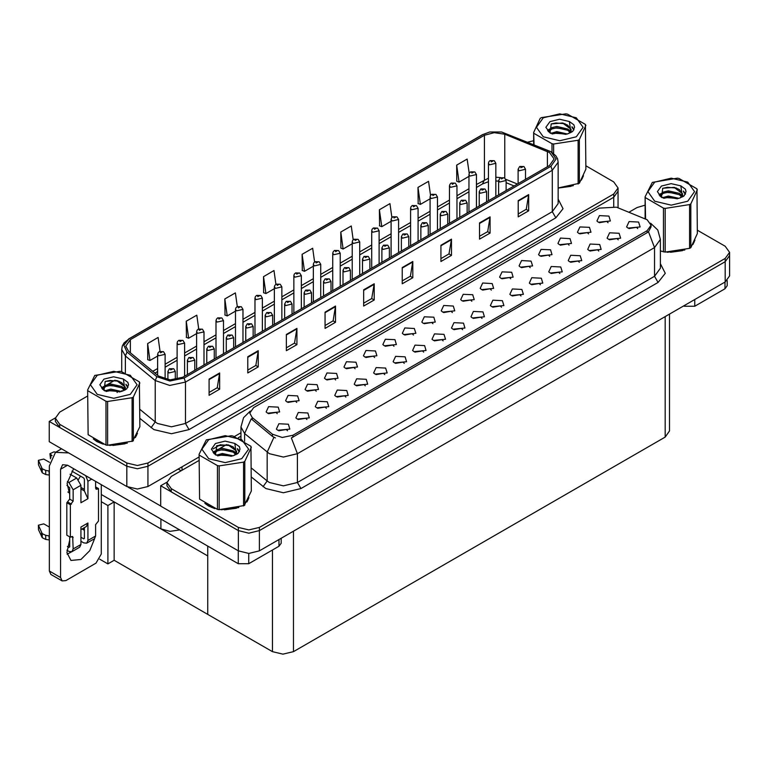 <?xml version="1.0" encoding="UTF-8"?>
<svg xmlns="http://www.w3.org/2000/svg" width="768" height="768" viewBox="0 0 768 768"><rect width="100%" height="100%" fill="white"/><g stroke="black" fill="none" stroke-linecap="round" stroke-linejoin="round"><path stroke-width="1.15" d="M179.741 529.958L169.997 531.379L160.906 528.893L101.27 494.467M199.123 456.95L147.917 486.518L137.376 489.034L126.845 486.518L49.229 441.706L49.229 421.43L126.845 466.243L137.376 468.758L147.917 466.243L613.728 197.299L618.096 191.222L613.728 197.299L147.917 466.243L137.376 468.758L126.845 466.243L59.76 427.517L55.402 421.43L55.402 418.186L59.76 424.272L126.845 462.998L137.376 465.514L147.917 462.998L613.728 194.054L618.096 187.978L613.728 181.891L585.878 165.811M55.411 417.859L49.229 421.43M213.158 448.848L220.368 444.691M234.634 436.445L240.97 432.787M669.542 314.112L669.542 430.982L665.184 437.069L293.482 651.667L282.941 654.182L272.41 651.667L207.792 614.362L207.792 555.965L114.125 501.888L107.875 505.498L101.27 501.686M114.125 501.888L114.125 560.285L107.875 563.894L99.734 559.19M107.875 563.894L107.875 505.498M207.792 546.154L207.792 614.362L114.125 560.285M355.085 368.698L353.885 367.44L346.368 368.698M355.997 362.17L346.445 361.69L343.978 367.027L345.456 368.246L357.475 367.027L355.997 362.17M608.016 222.672L606.816 221.414L599.29 222.672M608.918 216.134L599.376 215.654L596.909 221.002L598.387 222.221L610.397 221.002L608.918 216.134M598.781 251.03L597.581 249.773L590.054 251.03M599.683 244.502L590.141 244.022L587.674 249.37L589.152 250.589L601.162 249.37L599.683 244.502M374.544 357.466L373.344 356.208L365.818 357.466M375.446 350.938L365.904 350.458L363.437 355.795L364.915 357.014L376.925 355.795L375.446 350.938M540.413 284.736L539.213 283.478L531.686 284.736M541.315 278.208L531.773 277.728L529.306 283.066L530.784 284.285L542.794 283.066L541.315 278.208M491.28 290.064L490.08 288.806L482.554 290.064M492.182 283.536L482.64 283.056L480.173 288.403L481.651 289.622L493.661 288.403L492.182 283.536M423.677 352.128L422.477 350.87L414.95 352.128M424.579 345.6L415.037 345.12L412.57 350.467L414.048 351.686L426.058 350.467L424.579 345.6M549.648 256.368L548.448 255.11L540.922 256.368M550.55 249.84L541.008 249.36L538.541 254.707L540.019 255.917L552.029 254.707L550.55 249.84M482.045 318.432L480.845 317.174L473.318 318.432M482.947 311.904L473.405 311.424L470.938 316.771L472.416 317.981L484.426 316.771L482.947 311.904M510.73 278.832L509.53 277.574L502.013 278.832M511.642 272.304L502.099 271.824L499.622 277.171L501.101 278.39L513.12 277.171L511.642 272.304M443.126 340.896L441.926 339.638L434.41 340.896M444.038 334.368L434.486 333.888L432.019 339.235L433.498 340.454L445.517 339.235L444.038 334.368M569.098 245.136L567.898 243.878L560.381 245.136M570.01 238.608L560.467 238.128L558 243.475L559.469 244.685L571.488 243.475L570.01 238.608M501.494 307.2L500.294 305.942L492.778 307.2M502.406 300.672L492.854 300.192L490.387 305.539L491.866 306.749L503.885 305.539L502.406 300.672M296.717 402.394L295.517 401.136L288 402.394M297.629 395.866L288.077 395.386L285.61 400.733L287.088 401.942L299.107 400.733L297.629 395.866M393.994 346.234L392.794 344.976L385.277 346.234M394.906 339.696L385.363 339.216L382.886 344.563L384.365 345.782L396.384 344.563L394.906 339.696M306.941 419.53L305.741 418.272L298.214 419.53M307.843 413.002L298.301 412.522L295.834 417.859L297.312 419.078L309.322 417.859L307.843 413.002M452.362 312.528L451.162 311.27L443.645 312.528M453.274 306L443.731 305.52L441.254 310.867L442.733 312.086L454.752 310.867L453.274 306M345.85 397.056L344.65 395.808L337.133 397.056M346.752 390.528L337.21 390.048L334.742 395.395L336.221 396.614L348.23 395.395L346.752 390.528M404.218 363.36L403.018 362.102L395.501 363.36M405.13 356.832L395.578 356.352L393.11 361.699L394.589 362.918L406.598 361.699L405.13 356.832M471.821 301.296L470.621 300.038L463.104 301.296M472.733 294.768L463.181 294.288L460.714 299.635L462.192 300.854L474.211 299.635L472.733 294.768M365.309 385.824L364.109 384.566L356.582 385.824M366.211 379.296L356.669 378.816L354.202 384.163L355.68 385.382L367.69 384.163L366.211 379.296M530.189 267.6L528.989 266.342L521.472 267.6M531.101 261.072L521.549 260.592L519.082 265.939L520.56 267.149L532.579 265.939L531.101 261.072M462.586 329.664L461.386 328.406L453.869 329.664M463.498 323.136L453.946 322.656L451.478 328.003L452.957 329.213L464.966 328.003L463.498 323.136M413.453 334.992L412.253 333.734L404.736 334.992M414.365 328.464L404.813 327.984L402.346 333.331L403.824 334.55L415.843 333.331L414.365 328.464M618.23 239.798L617.03 238.541L609.514 239.798M619.142 233.27L609.59 232.79L607.123 238.138L608.602 239.357L620.621 238.138L619.142 233.27M384.758 374.592L383.558 373.334L376.042 374.592M385.67 368.064L376.118 367.584L373.651 372.931L375.13 374.15L387.149 372.931L385.67 368.064M277.258 413.626L276.058 412.368L268.541 413.626M278.17 407.098L268.627 406.618L266.15 411.965L267.629 413.184L279.648 411.965L278.17 407.098M335.626 379.93L334.426 378.672L326.909 379.93M336.538 373.402L326.995 372.922L324.518 378.269L325.997 379.478L338.016 378.269L336.538 373.402M287.482 430.762L286.282 429.504L278.765 430.762M288.384 424.234L278.842 423.754L276.374 429.101L277.853 430.31L289.862 429.101L288.384 424.234M637.69 228.566L636.49 227.309L628.973 228.566M638.602 222.038L629.05 221.558L626.582 226.906L628.061 228.125L640.08 226.906L638.602 222.038M432.912 323.76L431.712 322.502L424.186 323.76M433.814 317.232L424.272 316.752L421.805 322.099L423.283 323.318L435.293 322.099L433.814 317.232M326.39 408.298L325.19 407.04L317.674 408.298M327.302 401.76L317.75 401.28L315.283 406.627L316.762 407.846L328.781 406.627L327.302 401.76M588.557 233.904L587.357 232.646L579.84 233.904M589.469 227.376L579.917 226.896L577.45 232.234L578.928 233.453L590.947 232.234L589.469 227.376M520.954 295.968L519.754 294.71L512.237 295.968M521.866 289.44L512.314 288.96L509.846 294.298L511.325 295.517L523.344 294.298L521.866 289.44M316.176 391.162L314.976 389.904L307.45 391.162M317.078 384.634L307.536 384.154L305.069 389.501L306.547 390.71L318.557 389.501L317.078 384.634M579.322 262.262L578.122 261.005L570.605 262.262M580.234 255.734L570.682 255.254L568.214 260.602L569.693 261.821L581.712 260.602L580.234 255.734M559.862 273.504L558.662 272.246L551.146 273.504M560.774 266.966L551.222 266.486L548.755 271.834L550.234 273.053L562.253 271.834L560.774 266.966M647.165 219.773L616.454 207.206L599.28 208.08L253.67 407.616L249.744 413.088L252.173 417.533L272.419 434.227L282.23 437.501L292.886 435.264L647.165 230.717L651.091 225.245L647.165 219.773M166.915 482.237L160.733 485.808L238.339 530.621L248.88 533.136L259.411 530.621L725.232 261.677L729.6 255.6L725.232 261.677L259.411 530.621L248.88 533.136L238.339 530.621L171.264 491.894L166.906 485.808L166.906 482.563L171.264 488.65L238.339 527.376L248.88 529.891L259.411 527.376L725.232 258.432L729.6 252.355L725.232 246.269L697.373 230.189M160.733 485.808L160.733 506.083L238.339 550.896L248.88 553.411L259.411 550.896L725.232 281.952L729.6 275.875L729.6 252.355M93.341 438.96L96.883 441.571L103.248 444.192M549.504 152.515L554.15 159.005L549.504 165.494L182.717 377.251L170.093 379.901L158.458 376.022L128.602 351.408L125.731 346.147L130.387 339.658L484.387 135.274L494.246 132.624L504.739 134.246L549.504 152.515M550.906 151.699L501.59 132.038L489.667 132.038L482.986 134.467L128.986 338.851L123.811 345.245L126.979 352.07L156.835 376.685L169.92 381.043L184.118 378.058L550.906 166.301L556.138 159.005L550.906 151.699M209.126 379.075L209.126 395.299L219.658 389.213L219.658 372.989L209.126 379.075M209.126 392.419L217.238 387.734L219.658 372.989M217.171 387.773L219.658 389.213M247.757 356.774L247.757 372.998L258.288 366.912L258.288 350.688L247.757 356.774M247.757 370.118L255.869 365.434L258.288 350.688M255.802 365.472L258.288 366.912M286.387 334.474L286.387 350.688L296.918 344.611L296.918 328.387L286.387 334.474M286.387 347.808L294.499 343.123L296.918 328.387M294.432 343.171L296.918 344.611M325.018 312.163L325.018 328.387L335.558 322.301L335.558 306.086L325.018 312.163M325.018 325.507L333.13 320.822L335.558 306.086M333.062 320.861L335.558 322.301M518.17 200.65L518.17 216.874L528.71 210.787L528.71 194.563L518.17 200.65M518.17 213.994L526.291 209.309L528.71 194.563M526.214 209.347L528.71 210.787M479.539 222.95L479.539 239.174L490.08 233.088L490.08 216.874L479.539 222.95M479.539 236.294L487.661 231.61L490.08 216.874M487.584 231.648L490.08 233.088M440.909 245.251L440.909 261.475L451.45 255.398L451.45 239.174L440.909 245.251M440.909 258.595L449.03 253.91L451.45 239.174M448.954 253.958L451.45 255.398M402.278 267.562L402.278 283.776L412.819 277.699L412.819 261.475L402.278 267.562M402.278 280.906L410.39 276.221L412.819 261.475M410.323 276.259L412.819 277.699M363.648 289.862L363.648 306.086L374.189 300L374.189 283.776L363.648 289.862M363.648 303.206L371.76 298.522L374.189 283.776M371.693 298.56L374.189 300M558.125 188.064L573.341 185.645M581.395 180.115L583.469 175.738M109.67 445.392L127.325 443.146M135.379 437.616L137.453 433.238M533.635 140.765L527.741 142.138M115.018 380.208L107.453 384.576M87.619 396.019L59.76 412.109L55.402 418.186M237.322 306.595L235.392 292.867L224.861 298.944L225.024 315.072M198.691 328.934L196.762 315.168L186.23 321.245L186.394 337.373M160.07 351.293L158.131 337.469L147.6 343.555L147.763 359.674M353.222 239.76L351.283 225.955L340.752 232.032L340.925 248.16M391.872 217.565L389.914 203.645L379.382 209.731L379.555 225.859M430.531 195.446L428.554 181.344L418.013 187.43L418.186 203.549M469.2 173.434L467.184 159.043L456.643 165.13L456.816 181.248M275.952 284.285L274.022 270.557L263.491 276.643L263.654 292.762M314.582 262.003L312.653 248.256L302.122 254.342L302.294 270.461M302.122 254.342L304.502 271.286L313.325 266.198M304.502 271.286L302.122 270.403M340.752 232.032L343.133 248.986L352.234 243.725M343.133 248.986L340.752 248.093M379.382 209.731L381.763 226.685L391.142 221.261M381.763 226.685L379.382 225.792M418.013 187.43L420.394 204.374L430.061 198.797M420.394 204.374L418.013 203.491M456.643 165.13L459.024 182.074L468.97 176.333M459.024 182.074L456.643 181.181M263.491 276.643L265.872 293.587L274.406 288.662M265.872 293.587L263.491 292.704M224.861 298.944L227.232 315.898L235.498 311.126M227.232 315.898L224.861 315.005M186.23 321.245L188.602 338.198L196.589 333.59M188.602 338.198L186.23 337.306M147.6 343.555L149.971 360.499L157.67 356.054M149.971 360.499L147.6 359.616M204.845 503.338L208.387 505.939L214.742 508.57M651.091 225.245L651.091 226.886L648.47 231.792L647.165 232.742L291.379 437.962L297.446 453.715L283.402 457.075L269.357 453.715L244.57 433.574L240.97 426.998L240.97 439.104M275.434 437.962L272.419 436.435L251.27 418.829L244.57 433.574L244.57 441.293M663.475 251.885L663.475 208.118L665.165 208.387L665.165 252.144L660.758 251.069M667.181 252.269L684.845 250.013M692.89 244.483L694.973 240.115M221.174 509.77L238.829 507.523M246.883 501.994L248.957 497.616M645.139 205.142L637.085 207.542L628.925 212.256M240.97 436.234L238.272 437.798M226.522 444.586L218.957 448.954M199.123 460.397L171.264 476.486L166.906 482.563M165.12 379.171L165.12 354.298L158.765 355.814L157.67 354.298L158.074 352.819L159.158 351.715L160.483 351.782L160.522 352.771L162.278 351.763L160.56 351.744L161.894 352.272L160.483 351.782M160.56 351.744L159.293 351.648M175.344 379.661L175.344 371.434L168.979 372.95L167.894 371.434L169.382 368.842L170.698 368.918L170.736 369.907L172.493 368.899L170.774 368.87L172.118 369.398L171.283 369.187M170.774 368.87L169.507 368.774M171.254 369.206L170.698 368.918M184.579 376.176L184.579 343.066L178.224 344.582L177.13 343.066L177.533 341.587L178.618 340.474L179.942 340.55L179.971 341.539L181.728 340.531L180.019 340.512L181.354 341.04L179.942 340.55M180.019 340.512L178.742 340.406M204.038 364.944L204.038 331.834L197.674 333.35L196.589 331.834L196.992 330.355L198.067 329.242L199.392 329.318L199.43 330.307L201.187 329.299L199.978 329.587M199.469 329.27L198.202 329.174M199.939 330L199.392 329.318M223.488 353.712L223.488 320.602L217.133 322.118L216.038 320.602L216.442 319.123L217.526 318.01L218.851 318.086L218.89 319.075L220.646 318.067L219.427 318.355M218.928 318.038L217.661 317.942M219.398 318.374L218.851 318.086M194.803 370.272L194.803 360.192L188.438 361.718L187.344 360.192L188.832 357.61L190.157 357.686L190.195 358.675L191.952 357.658L190.234 357.638L191.568 358.166L190.157 357.686M190.234 357.638L188.966 357.542M214.253 359.04L214.253 348.96L207.898 350.486L206.803 348.96L208.291 346.378L209.616 346.454L209.654 347.443L211.411 346.426L210.192 346.723M209.693 346.406L208.416 346.31M210.163 347.126L209.616 346.454M233.712 347.808L233.712 337.728L227.347 339.254L226.262 337.728L227.75 335.146L229.066 335.222L229.104 336.211L230.861 335.194L229.142 335.174L230.486 335.702L229.651 335.491M229.142 335.174L227.875 335.078M229.622 335.51L229.066 335.222M253.171 336.576L253.171 326.496L246.806 328.022L245.712 326.496L247.2 323.914L248.525 323.99L248.563 324.979L250.32 323.962L248.602 323.942L249.936 324.47L248.525 323.99M248.602 323.942L247.334 323.846M694.79 299.539L694.79 306.23L724.992 288.787L724.992 282.096M727.171 280.579L727.171 285.744L724.992 288.787M694.79 306.23L684.25 306.23L684.25 305.616M683.722 305.923L684.25 306.23M71.376 551.923L67.094 554.237M94.675 538.55L89.798 550.704L80.909 559.517L70.973 560.496L66.893 552.528L69.667 540.048M69.667 493.037L67.882 492.01M84.413 489.389L80.909 487.363M248.774 553.411L248.774 563.731L278.976 546.288L278.976 539.597M181.171 470.765L178.186 469.037M160.733 506.006L128.122 487.181M80.438 476.112L78.47 479.482M83.702 527.981L83.674 529.891M60.538 577.517L62.083 580.925L50.842 574.445L49.296 571.027L60.538 577.517L60.538 469.248L62.592 464.698L67.555 465.187L238.243 563.731L238.243 550.829M68.65 452.918L55.469 452.362L49.296 466.003L49.296 571.027M62.083 580.925L65.808 580.56L96.01 563.126L101.27 553.997L101.27 484.656M69.667 494.63L67.114 483.264L73.651 468.701M281.155 538.339L281.155 543.254L278.976 546.288M248.774 563.731L238.243 563.731M91.651 479.098L87.926 481.248L87.926 498.682L84.413 490.925L80.909 488.899M66.893 550.205L68.966 551.405L71.942 551.702L73.181 548.966L80.909 544.512L80.909 527.069L87.926 523.018L87.926 540.451L95.654 535.997L95.654 524.64L98.467 520.992L98.467 488.544L95.654 486.922M80.909 544.512L79.67 547.238L71.942 551.702M49.296 527.069L43.814 523.91L38.4 525.197L38.506 529.728L42.269 537.725L45.658 539.386L45.658 535.334L49.296 535.997M80.909 529.594L86.39 526.426L87.926 523.018M84.413 527.568L84.413 538.426L83.712 538.829L84.413 538.426M80.909 537.206L83.712 538.829M95.654 535.997L94.416 538.723L86.698 543.178L83.712 542.89L80.909 541.267M86.698 543.178L87.926 540.451M76.694 478.003L80.909 485.299L73.181 489.763L68.966 482.467L76.694 478.003L70.128 474.221M49.555 462.336L43.814 459.024L38.4 460.32L38.506 464.842L42.269 472.838L45.658 474.499L45.658 470.448L49.296 471.11M87.926 498.682L80.909 502.742L80.909 485.299M87.926 481.248L85.69 475.651M52.003 455.635L49.91 453.677L53.904 451.901L55.757 452.189M84.413 490.925L84.413 479.222L83.712 478.003L71.885 471.178M69.667 536.803L69.667 546.941L68.966 547.344L69.667 546.941M66.893 485.328L69.667 487.738L69.667 499.094L66.854 502.742L66.854 535.181L70.368 537.206L72.662 536.477L73.181 548.966M73.181 489.763L73.181 501.12L70.368 504.768L66.854 502.742M67.43 481.584L68.966 482.467M49.296 475.162L48.96 470.918M48.96 474.97L45.658 474.499M45.658 470.448L42.269 468.787L38.4 460.32M42.269 468.787L42.269 472.838M41.606 467.462L41.606 471.523M84.413 530.314L82.032 528.941M98.467 488.544L96.173 489.274L95.654 488.141L95.654 481.411M70.368 504.768L70.368 537.206M49.296 540.048L48.96 535.795M67.43 546.461L68.966 547.344M48.96 539.856L45.658 539.386M49.91 453.677L50.448 458.746M45.658 535.334L42.269 533.674L38.4 525.197M42.269 533.674L42.269 537.725M41.606 532.349L41.606 536.4M582.643 177.619L582.394 178.166M570.97 186.317L558.95 187.939M694.147 241.997L693.898 242.544M682.474 250.685L670.445 252.317M136.637 435.13L136.378 435.667M124.963 443.818L112.934 445.45M100.31 443.03L94.915 440.045M248.131 499.507L247.882 500.045M236.467 508.195L224.438 509.818M211.814 507.408L206.419 504.422M543.245 117.763L536.41 127.286L543.245 136.819L559.757 140.765L576.259 136.819L583.094 127.286L576.259 117.763L559.757 113.818L543.245 117.763M558.125 187.949L579.331 183.274L585.878 169.181L585.418 124.435L567.542 114.115L565.843 113.846L541.421 117.629L540.182 118.349L533.635 132.442L534.086 144.701M551.971 152.275L551.971 143.75L534.086 133.421M551.971 143.75L553.67 144.01L553.67 153.514M578.083 183.994L578.083 140.227L553.67 144.01M578.083 140.227L579.331 139.517L579.331 183.274M567.475 133.968L556.819 131.606L550.762 133.392M565.987 134.448L556.819 132.893L552.125 133.987M570.394 131.712L567.782 129.014L556.819 126.451L551.722 127.718L548.784 130.234L548.4 131.597M569.981 132.355L567.782 130.301L556.819 127.747L551.722 129.014L548.63 131.846M568.982 133.469L571.104 129.35L562.589 123.005L551.261 123.907L549.946 132.931M570.509 132.787L571.104 130.368M571.075 129.859L567.782 125.146L562.896 123.062M549.946 121.622L545.875 127.286L549.946 132.95L567.293 134.016L572.698 131.395L574.522 127.286L573.898 124.838L569.357 121.507L559.603 119.28L549.946 121.622M569.357 121.507L570.72 131.04M533.635 144.518L533.635 132.442M585.878 125.414L579.331 139.517M564.97 134.016L555.936 133.238L552.336 133.901M571.574 132.192L570.941 131.683M570.557 131.405L569.914 130.982M564.97 128.87L555.936 128.093L552.336 128.746M548.861 130.109L547.795 130.762M573.84 129.859L571.93 127.354M565.008 123.725L555.936 122.947L551.098 123.974M574.522 127.421L573.898 124.838M571.987 131.923L571.056 131.126M570.778 130.915L568.56 129.581M549.734 129.024L547.555 130.291M573.994 129.552L571.93 126.71M654.749 182.141L647.914 191.664L654.749 201.197L671.261 205.142L687.763 201.197L694.598 191.664L687.763 182.141L671.261 178.186L654.749 182.141M665.165 252.144L689.587 248.371L690.835 247.651L697.373 233.549L696.922 188.813L679.046 178.483L677.347 178.224L652.291 182.352L645.139 196.819L645.59 218.995M663.475 208.118L645.59 197.798M689.587 248.371L689.587 204.605L665.165 208.387M689.587 204.605L690.835 203.885L690.835 247.651M678.979 198.336L668.323 195.984L662.266 197.77M677.491 198.826L668.323 197.27L663.629 198.355M681.898 196.09L679.286 193.382L668.323 190.829L663.226 192.096L660.288 194.611L659.904 195.974M681.485 196.723L679.286 194.678L668.323 192.115L663.226 193.382L660.134 196.224M680.486 197.837L682.608 193.728L674.093 187.382L662.765 188.275L661.45 197.309L678.797 198.394L684.202 195.773L686.026 191.664L685.402 189.216L680.851 185.875L671.107 183.658L661.45 186L657.379 191.664L661.45 197.328M682.013 197.165L682.608 194.746M682.579 194.237L679.286 189.523L674.39 187.44M680.851 185.875L682.224 195.418M645.139 218.803L645.139 196.819M697.373 189.792L690.835 203.885M676.474 198.394L667.44 197.616L663.84 198.269M683.078 196.57L682.445 196.051M682.061 195.782L681.418 195.36M676.474 193.238L667.44 192.47L663.84 193.123M660.365 194.486L659.299 195.139M685.344 194.237L683.434 191.731M676.512 188.102L667.44 187.315L662.592 188.352M686.026 191.789L685.402 189.216M683.491 196.291L682.56 195.494M682.282 195.293L680.064 193.958M661.238 193.402L659.059 194.669M685.498 193.93L683.434 191.088M97.238 375.264L90.394 384.797L97.238 394.32L113.741 398.275L130.243 394.32L137.088 384.797L130.243 375.264L113.741 371.318L97.238 375.264M94.781 375.485L87.619 389.952L88.08 434.688L105.955 445.008L107.654 445.277L132.701 441.149L139.862 426.682L139.402 381.936L121.526 371.616L119.827 371.357L94.781 375.485M105.955 445.008L105.955 401.251L88.08 390.931M105.955 401.251L107.654 401.51L107.654 445.277M132.077 441.494L132.077 397.738L107.654 401.51M132.077 397.738L133.315 397.018L133.315 440.784M87.619 389.952L88.08 434.688M121.469 391.469L110.803 389.107L104.755 390.893M119.981 391.949L110.803 390.394L106.109 391.488M124.387 389.213L121.766 386.515L110.803 383.962L105.715 385.229L102.778 387.734L102.394 389.098M123.965 389.856L121.766 387.802L110.803 385.248L105.715 386.515L102.624 389.347M122.966 390.97L125.098 386.851L116.582 380.506L105.245 381.408L103.93 390.432M124.493 390.298L125.098 387.878M125.059 387.36L121.766 382.656L116.88 380.563M103.93 379.133L99.869 384.797L103.93 390.461L121.277 391.517L126.682 388.896L128.506 384.797L127.891 382.349L123.341 379.008L113.587 376.781L103.93 379.133M123.341 379.008L124.714 388.55M139.862 382.915L133.315 397.018M118.963 391.517L109.92 390.749L106.32 391.402M125.568 389.693L124.934 389.184M124.55 388.906L123.907 388.483M118.963 386.371L109.92 385.594L106.32 386.246M102.845 387.61L101.779 388.262M127.824 387.36L125.923 384.864M119.002 381.235L109.92 380.448L105.082 381.485M128.506 384.922L127.891 382.349M125.981 389.424L125.05 388.627M124.771 388.416L122.544 387.091M103.718 386.534L101.549 387.792M127.978 387.053L125.914 384.211M208.742 439.642L201.898 449.165L208.742 458.698L225.245 462.643L241.747 458.698L248.592 449.165L241.747 439.642L225.245 435.696L208.742 439.642M206.285 439.862L199.123 454.32L199.584 499.066L217.459 509.386L219.158 509.654L244.205 505.517L251.366 491.059L250.906 446.314L233.03 435.994L231.331 435.725L206.285 439.862M217.459 509.386L217.459 465.629L199.584 455.299M217.459 465.629L219.158 465.888L219.158 509.654M243.581 505.872L243.581 462.106L219.158 465.888M243.581 462.106L244.819 461.395L244.819 505.152M199.123 454.32L199.584 499.066M232.973 455.846L222.307 453.485L216.259 455.27M231.485 456.326L222.307 454.771L217.613 455.866M235.891 453.59L233.27 450.893L222.307 448.339L217.219 449.606L214.282 452.112L213.898 453.475M235.469 454.234L233.27 452.179L222.307 449.626L217.219 450.893L214.128 453.725M234.47 455.347L236.602 451.229L228.086 444.883L216.749 445.786L215.434 454.81M235.997 454.675L236.602 452.246M236.563 451.738L233.27 447.024L228.384 444.941M215.434 443.501L211.363 449.165L215.434 454.838L232.781 455.894L238.186 453.274L240.01 449.165L239.386 446.717L234.845 443.386L225.091 441.158L215.434 443.501M234.845 443.386L236.208 452.918M251.366 447.293L244.819 461.395M230.467 455.894L221.424 455.126L217.824 455.779M237.072 454.07L236.438 453.562M236.054 453.283L235.402 452.861M230.467 450.749L221.424 449.971L217.824 450.624M214.349 451.987L213.283 452.64M239.328 451.738L237.418 449.232M230.506 445.603L221.424 444.826L216.586 445.862M240.01 449.299L239.386 446.717M237.485 453.802L236.544 453.005M236.266 452.794L234.048 451.459M215.222 450.902L213.043 452.17M239.482 451.43L237.418 448.589M242.947 342.48L242.947 309.37L236.592 310.886L235.498 309.37L235.901 307.882L236.986 306.778L238.31 306.854L238.339 307.843L240.096 306.835L238.387 306.806L239.722 307.334L238.31 306.854M238.387 306.806L237.11 306.71M262.406 331.248L262.406 298.128L256.042 299.654L254.957 298.128L255.36 296.65L256.435 295.546L257.76 295.622L257.798 296.611L259.555 295.594L257.837 295.574L259.171 296.102L258.346 295.891M257.837 295.574L256.57 295.478M258.307 296.294L257.76 295.622M281.856 320.006L281.856 286.896L275.501 288.422L274.406 286.896L274.81 285.418L275.894 284.314L277.219 284.39L277.258 285.379L279.014 284.362L277.795 284.659M277.296 284.342L276.029 284.246M277.766 284.678L277.219 284.39M272.621 325.344L272.621 315.264L266.266 316.79L265.171 315.264L266.659 312.682L267.984 312.749L268.022 313.747L269.779 312.73L268.56 313.027M268.061 312.71L266.784 312.614M268.531 313.43L267.984 312.749M292.08 314.112L292.08 304.032L285.715 305.549L284.63 304.032L286.118 301.45L287.434 301.517L287.472 302.515L289.229 301.498L287.51 301.478L288.854 302.006L288.019 301.795M287.51 301.478L286.243 301.382M287.99 301.814L287.434 301.517M311.539 302.88L311.539 292.8L305.174 294.317L304.08 292.8L305.568 290.218L306.893 290.285L306.931 291.283L308.688 290.266L306.97 290.246L308.304 290.774L306.893 290.285M306.97 290.246L305.702 290.15M301.315 308.774L301.315 275.664L294.96 277.19L293.866 275.664L294.269 274.186L295.354 273.082L296.678 273.158L296.707 274.147L298.464 273.13L296.755 273.11L298.09 273.638L296.678 273.158M296.755 273.11L295.478 273.014M320.774 297.542L320.774 264.432L314.41 265.958L313.325 264.432L313.728 262.954L314.803 261.85L316.128 261.926L316.166 262.915L317.923 261.898L316.205 261.878L317.539 262.406L316.714 262.195M316.205 261.878L314.938 261.782M316.675 262.598L316.128 261.926M340.224 286.31L340.224 253.2L333.869 254.717L332.774 253.2L333.178 251.722L334.262 250.618L335.587 250.685L335.626 251.683L337.382 250.666L336.163 250.963M335.664 250.646L334.397 250.55M336.134 250.982L335.587 250.685M359.683 275.078L359.683 241.968L353.328 243.485L352.234 241.968L352.637 240.49L353.722 239.386L355.046 239.453L355.085 240.451L356.832 239.434L355.123 239.414L356.458 239.942L355.046 239.453M355.123 239.414L353.846 239.318M379.142 263.846L379.142 230.736L372.778 232.253L371.693 230.736L372.096 229.258L373.171 228.154L374.496 228.221L374.534 229.219L376.291 228.202L374.573 228.182L375.907 228.71L375.082 228.499M374.573 228.182L373.306 228.086M375.043 228.902L374.496 228.221M330.989 291.648L330.989 281.568L324.634 283.085L323.539 281.568L325.027 278.986L326.352 279.053L326.39 280.042L328.147 279.034L326.429 279.014L327.763 279.542L326.928 279.331M326.429 279.014L325.152 278.918M326.899 279.734L326.352 279.053M350.448 280.416L350.448 270.336L344.083 271.853L342.998 270.336L344.486 267.744L345.802 267.821L345.84 268.81L347.597 267.802L345.878 267.782L347.222 268.31L346.387 268.099M345.878 267.782L344.611 267.677M346.358 268.109L345.802 267.821M369.907 269.174L369.907 259.104L363.542 260.621L362.448 259.104L363.936 256.512L365.261 256.589L365.299 257.578L367.056 256.57L365.338 256.541L366.672 257.069L365.261 256.589M365.338 256.541L364.07 256.445M389.357 257.942L389.357 247.872L383.002 249.389L381.907 247.872L383.395 245.28L384.72 245.357L384.758 246.346L386.515 245.338L385.296 245.626M384.797 245.309L383.52 245.213M385.267 246.038L384.72 245.357M408.816 246.71L408.816 236.64L402.451 238.157L401.366 236.64L402.854 234.048L404.17 234.125L404.208 235.114L405.965 234.106L404.246 234.077L405.59 234.605L404.755 234.394M404.246 234.077L402.979 233.981M404.726 234.413L404.17 234.125M398.592 252.614L398.592 219.504L392.237 221.021L391.142 219.504L391.546 218.026L392.63 216.922L393.955 216.989L393.994 217.978L395.75 216.97L394.032 216.95L395.366 217.478L394.531 217.267M394.032 216.95L392.765 216.845M394.502 217.277L393.955 216.989M418.051 241.382L418.051 208.272L411.696 209.789L410.602 208.272L411.005 206.794L412.09 205.68L413.414 205.757L413.453 206.746L415.2 205.738L413.491 205.709L414.826 206.246L413.414 205.757M413.491 205.709L412.214 205.613M437.51 230.15L437.51 197.04L431.146 198.557L430.061 197.04L430.464 195.562L431.539 194.448L432.864 194.525L432.902 195.514L434.659 194.506L433.45 194.794M432.941 194.477L431.674 194.381M433.411 195.206L432.864 194.525M456.96 218.918L456.96 185.808L450.605 187.325L449.51 185.808L449.914 184.32L450.998 183.216L452.323 183.293L452.362 184.282L454.118 183.274L452.899 183.562M452.4 183.245L451.133 183.149M452.87 183.581L452.323 183.293M476.419 207.686L476.419 174.566L470.064 176.093L468.97 174.566L469.373 173.088L470.458 171.984L471.782 172.061L471.821 173.05L473.568 172.032L471.859 172.013L473.194 172.541L471.782 172.061M471.859 172.013L470.582 171.917M495.878 196.454L495.878 163.334L489.514 164.861L488.429 163.334L488.832 161.856L489.907 160.752L491.232 160.829L491.27 161.818L493.027 160.8L491.309 160.781L492.643 161.309L491.818 161.098M491.309 160.781L490.042 160.685M491.779 161.501L491.232 160.829M428.275 235.478L428.275 225.398L421.91 226.925L420.816 225.398L422.304 222.816L423.629 222.893L423.667 223.882L425.424 222.864L423.706 222.845L425.04 223.373L423.629 222.893M423.706 222.845L422.438 222.749M447.725 224.246L447.725 214.166L441.37 215.693L440.275 214.166L441.763 211.584L443.088 211.661L443.126 212.65L444.883 211.632L443.664 211.93M443.165 211.613L441.888 211.517M443.635 212.333L443.088 211.661M467.184 213.014L467.184 202.934L460.819 204.461L459.734 202.934L461.222 200.352L462.538 200.429L462.576 201.418L464.333 200.4L462.614 200.381L463.958 200.909L463.123 200.698M462.614 200.381L461.347 200.285M463.094 200.717L462.538 200.429M486.643 201.782L486.643 191.702L480.278 193.229L479.194 191.702L480.672 189.12L481.997 189.197L482.035 190.186L483.792 189.168L482.074 189.149L483.408 189.677L481.997 189.197M482.074 189.149L480.806 189.053M506.093 190.55L506.093 180.47L499.738 181.997L498.643 180.47L500.131 177.888L501.456 177.955L501.494 178.954L503.251 177.936L502.032 178.234M501.533 177.917L500.256 177.821M502.003 178.637L501.456 177.955M525.552 179.318L525.552 169.238L519.187 170.755L518.102 169.238L519.59 166.656L520.906 166.723L520.944 167.722L522.701 166.704L520.982 166.685L522.326 167.213L521.491 167.002M520.982 166.685L519.715 166.589M521.462 167.021L520.906 166.723M160.906 528.893L160.906 519.082M126.845 486.518L126.845 462.998M613.728 206.362L613.728 194.054M147.917 486.518L147.917 462.998M181.978 470.294L181.978 466.848M725.232 281.952L725.232 258.432M259.411 550.896L259.411 527.376M238.339 550.896L238.339 527.376M665.184 437.069L665.184 316.627M293.482 651.667L293.482 531.226M272.41 651.667L272.41 550.08M252.173 417.533L252.173 419.741M272.419 434.227L272.419 436.435M292.886 435.264L292.886 437.28M647.165 230.717L647.165 232.742M558.125 199.066L563.03 208.685L555.821 217.805L189.034 429.562L185.52 423.485L552.307 211.718L558.125 203.606L558.125 162.25L552.307 170.352L550.906 166.301M189.034 429.562L171.475 433.766L153.917 429.562L139.862 418.349M156.835 376.685L155.203 380.582L155.203 421.949L157.43 423.485L171.475 426.835L185.52 423.485L185.52 382.118L169.747 385.43L155.203 380.582L125.347 355.968L121.757 349.392L121.757 371.674M489.667 132.038L482.986 134.467M128.986 338.851L124.051 342.893L122.352 345.984L121.757 349.392M126.979 352.07L125.347 355.968L125.347 372.835M184.118 378.058L185.52 382.118L552.307 170.352L552.307 211.718L555.821 217.805M117.101 392.563L117.6 391.181M59.76 424.272L59.76 427.517M125.347 387.331L125.347 389.827M121.757 390.758L121.786 391.373M139.862 409.296L155.203 421.949L151.133 427.651M130.387 339.658L130.387 352.877M547.373 151.488L547.373 166.714M504.739 134.246L504.739 177.974M517.45 183.994L505.853 179.309M500.563 177.648L495.878 177.197M488.429 178.195L476.419 184.483M484.387 135.274L484.387 179.885L482.534 183.974L476.419 187.507M468.97 188.784L456.96 195.725M449.51 200.026L437.51 206.957M430.061 211.258L418.051 218.189M410.602 222.49L398.592 229.421M391.142 233.722L379.142 240.653M371.693 244.954L359.683 251.885M352.234 256.186L340.224 263.117M332.774 267.418L320.774 274.349M313.325 278.65L301.315 285.581M293.866 289.882L281.856 296.813M274.406 301.114L262.406 308.045M254.957 312.346L242.947 319.277M235.498 323.587L223.488 330.518M216.038 334.819L204.038 341.75M196.589 346.051L184.579 352.982M177.13 357.283L165.12 364.214M157.67 368.515L152.774 371.338M514.042 185.962L506.093 182.678M363.648 290.381L374.141 284.323M402.278 268.07L412.771 262.013M440.909 245.77L451.402 239.712M479.539 223.469L490.032 217.411M518.17 201.158L528.662 195.101M325.018 312.682L335.51 306.624M286.387 334.982L296.88 328.925M247.757 357.283L258.25 351.226M209.126 379.594L219.619 373.536M660.355 263.683L665.261 273.302L658.051 282.422L300.96 488.582L297.446 482.506L654.538 276.336L660.355 268.224L660.355 239.434L654.538 247.546L648.47 231.792M300.96 488.582L283.402 492.787L265.843 488.582L251.366 477.024M273.898 437.357L267.13 452.179L267.13 480.97L269.357 482.506L283.402 485.866L297.446 482.506L297.446 453.715L654.538 247.546L654.538 276.336L658.051 282.422M171.264 488.65L171.264 491.894M251.366 467.971L267.13 480.97L263.059 486.672M67.555 465.187L60.538 469.248M50.842 457.757L50.842 454.963M73.181 501.12L69.667 499.094M38.506 460.79L38.506 464.842M97.411 489.158L95.654 488.141M71.424 504.163L67.91 502.128M73.181 537.619L71.424 536.602M38.506 525.677L38.506 529.728M618.096 207.869L618.096 187.978M558.125 162.25L557.53 158.832L555.878 155.808L551.28 151.862L501.59 132.038M482.611 134.63L128.602 339.005M498.643 181.114L495.878 180.979M488.429 181.766L482.534 183.974M468.97 191.808L456.96 198.739M449.51 203.05L437.51 209.981M430.061 214.282L418.051 221.213M410.602 225.514L398.592 232.445M391.142 236.746L379.142 243.677M371.693 247.978L359.683 254.909M352.234 259.21L340.224 266.141M332.774 270.442L320.774 277.373M313.325 281.674L301.315 288.605M293.866 292.906L281.856 299.837M274.406 304.138L262.406 311.069M254.957 315.37L242.947 322.301M235.498 326.602L223.488 333.542M216.038 337.843L204.038 344.774M196.589 349.075L184.579 356.006M177.13 360.307L165.12 367.238M157.67 371.539L154.934 373.123M660.355 239.434L657.763 230.054L650.611 223.181M250.234 411.024L243.523 417.696L240.97 426.998M165.12 354.298L163.517 351.638L159.398 351.571M157.67 375.379L157.67 354.298M175.344 371.434L173.741 368.774L169.613 368.707M167.894 379.699L167.894 371.434M184.579 343.066L182.976 340.406L178.858 340.339M177.13 379.334L177.13 343.066M204.038 331.834L202.426 329.174L198.307 329.107M196.589 369.245L196.589 331.834M223.488 320.602L221.885 317.942L217.766 317.875M216.038 358.013L216.038 320.602M194.803 360.192L193.19 357.542L189.072 357.475M187.344 374.573L187.344 360.192M214.253 348.96L212.65 346.31L208.531 346.243M206.803 363.341L206.803 348.96M233.712 337.728L232.109 335.069L227.981 335.011M226.262 352.109L226.262 337.728M253.171 326.496L251.558 323.837L247.44 323.779M245.712 340.877L245.712 326.496M55.469 452.362L61.574 448.838M242.947 309.37L241.344 306.71L237.226 306.643M235.498 346.781L235.498 309.37M262.406 298.128L260.794 295.478L256.675 295.411M254.957 335.549L254.957 298.128M281.856 286.896L280.253 284.246L276.134 284.179M274.406 324.307L274.406 286.896M272.621 315.264L271.018 312.605L266.899 312.538M265.171 329.645L265.171 315.264M292.08 304.032L290.477 301.373L286.349 301.306M284.63 318.413L284.63 304.032M311.539 292.8L309.926 290.141L305.808 290.074M304.08 307.181L304.08 292.8M301.315 275.664L299.712 273.005L295.594 272.947M293.866 313.075L293.866 275.664M320.774 264.432L319.162 261.773L315.043 261.706M313.325 301.843L313.325 264.432M340.224 253.2L338.621 250.541L334.502 250.474M332.774 290.611L332.774 253.2M359.683 241.968L358.08 239.309L353.962 239.242M352.234 279.379L352.234 241.968M379.142 230.736L377.53 228.077L373.411 228.01M371.693 268.147L371.693 230.736M330.989 281.568L329.386 278.909L325.267 278.842M323.539 295.949L323.539 281.568M350.448 270.336L348.845 267.677L344.717 267.61M342.998 284.717L342.998 270.336M369.907 259.104L368.294 256.445L364.176 256.378M362.448 273.485L362.448 259.104M389.357 247.872L387.754 245.213L383.635 245.146M381.907 262.243L381.907 247.872M408.816 236.64L407.213 233.981L403.085 233.914M401.366 251.011L401.366 236.64M398.592 219.504L396.989 216.845L392.87 216.778M391.142 256.915L391.142 219.504M418.051 208.272L416.448 205.613L412.33 205.546M410.602 245.683L410.602 208.272M437.51 197.04L435.898 194.381L431.779 194.314M430.061 234.451L430.061 197.04M456.96 185.808L455.357 183.149L451.238 183.082M449.51 223.219L449.51 185.808M476.419 174.566L474.816 171.917L470.698 171.85M468.97 211.987L468.97 174.566M495.878 163.334L494.266 160.685L490.147 160.618M488.429 200.755L488.429 163.334M428.275 225.398L426.662 222.749L422.544 222.682M420.816 239.779L420.816 225.398M447.725 214.166L446.122 211.517L442.003 211.45M440.275 228.547L440.275 214.166M467.184 202.934L465.581 200.275L461.462 200.218M459.734 217.315L459.734 202.934M486.643 191.702L485.03 189.043L480.912 188.976M479.194 206.083L479.194 191.702M506.093 180.47L504.49 177.811L500.371 177.744M498.643 194.851L498.643 180.47M525.552 169.238L523.949 166.579L519.83 166.512M518.102 183.619L518.102 169.238"/></g></svg>
